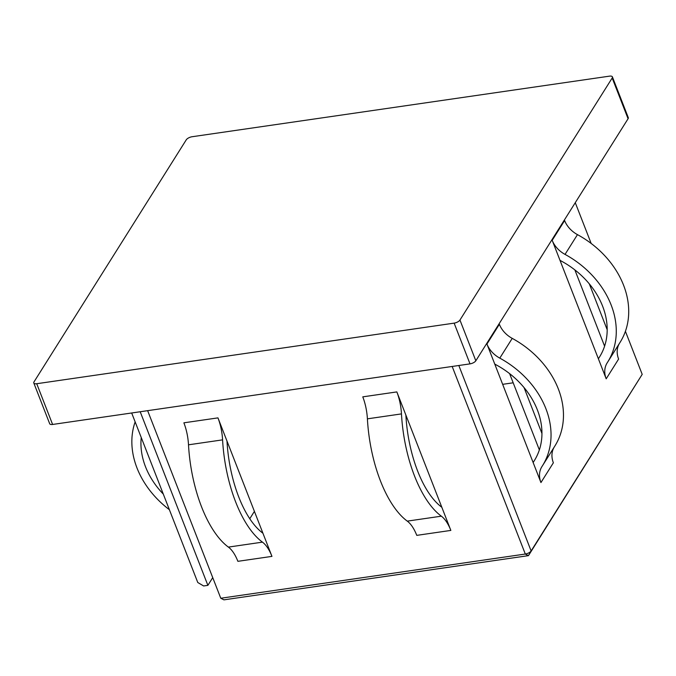 <?xml version="1.0" encoding="UTF-8"?>
<svg xmlns="http://www.w3.org/2000/svg" width="676" height="676" viewBox="0 0 676 676"><rect width="100%" height="100%" fill="white"/><g stroke="black" fill="none" stroke-linecap="round" stroke-linejoin="round"><path stroke-width="1.01" d="M486.948 344.042L499.37 324.286A24.099 19.148 -147.8 0 0 512.222 338.372A86.469 68.69 32.2 0 1 558.317 388.903A86.469 68.69 32.2 0 1 554.844 446.067L542.422 465.832A86.469 68.69 32.2 0 1 542.025 466.448A24.099 19.148 -147.8 0 0 541.915 466.617A24.099 19.148 -147.8 0 0 540.944 482.554L486.948 344.042A24.099 19.148 -147.8 0 0 499.792 358.128A86.469 68.69 32.2 0 1 545.887 408.659A86.469 68.69 32.2 0 1 542.422 465.832M494.739 364.026A33.707 26.778 -147.8 0 0 496.395 364.981A76.861 61.06 32.2 0 1 537.369 409.901A76.861 61.06 32.2 0 1 534.285 460.711A76.861 61.06 32.2 0 1 533.939 461.26A33.707 26.778 -147.8 0 0 533.778 461.505A33.707 26.778 -147.8 0 0 533.153 462.57M441.817 507.253A43.636 19.384 -98.3 0 0 441.774 507.22A86.469 38.414 -98.3 0 1 417.633 471.045A86.469 38.414 -98.3 0 1 405.879 415.165A43.636 19.384 -98.3 0 0 405.879 415.072L450.85 530.415L416.771 535.367A34.028 15.117 -98.3 0 0 407.273 521.128A96.076 42.681 -98.3 0 1 380.453 480.932A96.076 42.681 -98.3 0 1 367.398 418.841A34.028 15.117 -98.3 0 0 362.775 396.854L396.846 391.911L405.879 415.072M450.85 530.415A34.028 15.117 -98.3 0 0 441.352 516.177A96.076 42.681 -98.3 0 1 414.523 475.98A96.076 42.681 -98.3 0 1 401.468 413.898L367.398 418.841M612.405 76.878L628.283 117.616A4.808 1.986 158.7 0 1 628.072 118.739L612.186 78.002A4.808 1.986 -21.3 0 0 612.405 76.878A4.808 1.986 -21.3 0 0 609.482 76.151L192.069 136.738A4.808 1.986 -21.3 0 0 186.255 139.831L34.02 381.872A4.808 1.986 -21.3 0 0 33.8 382.996A4.808 1.986 -21.3 0 0 36.724 383.723L454.137 323.136A4.808 1.986 -21.3 0 0 459.95 320.044L612.186 78.002M459.95 320.044L475.828 360.781L628.072 118.739M475.828 360.781A4.808 1.986 158.7 0 1 470.014 363.874L454.137 323.136M36.724 383.723L52.601 424.46L470.014 363.874M52.601 424.46A4.808 1.986 158.7 0 1 49.686 423.734L33.8 382.996M606.195 378.813L552.191 240.31A24.099 19.148 -147.8 0 0 565.035 254.396A86.469 68.69 32.2 0 1 607.665 362.091A86.469 68.69 32.2 0 1 607.268 362.708A24.099 19.148 -147.8 0 0 607.158 362.885A24.099 19.148 -147.8 0 0 606.195 378.813L618.616 359.057A24.099 19.148 -147.8 0 1 619.36 343.501M607.2 329.77L589.286 283.827M642.2 374.36L528.455 555.647L223.917 599.849L220.773 598.243L525.311 554.041A4.808 1.986 -21.3 0 0 531.125 550.957L642.2 374.36L625.41 331.308M591.17 243.461L575.268 202.69M524.044 387.559L541.958 433.502M574.853 269.885L604.597 346.18M509.603 373.617L539.355 449.92M212.737 577.625L207.878 585.348L140.194 411.743M254.404 511.369L249.765 518.754M207.878 585.348L203.62 585.965L197.772 582.509L131.676 412.985M220.773 598.243L147.638 410.67M226.984 441.039L217.959 417.878A34.028 15.117 -98.3 0 1 222.581 439.865A96.076 42.681 -98.3 0 0 262.457 542.144A34.028 15.117 -98.3 0 1 271.955 556.382L226.984 441.039A43.636 19.384 -98.3 0 1 226.992 441.132A86.469 38.414 -98.3 0 0 262.88 533.187A43.636 19.384 -98.3 0 1 262.922 533.22M513.185 382.802L502.648 384.331M396.846 391.911A34.028 15.117 -98.3 0 1 401.468 413.898M217.959 417.878L183.88 422.821A34.028 15.117 -98.3 0 1 188.503 444.808A96.076 42.681 -98.3 0 0 228.387 547.095A34.028 15.117 -98.3 0 1 237.884 561.325L271.955 556.382M135.149 421.875A86.469 68.69 -147.8 0 0 169.397 509.712M141.242 437.507A76.861 61.06 -147.8 0 0 163.296 494.088M559.981 260.294A33.707 26.778 -147.8 0 0 561.638 261.249A76.861 61.06 32.2 0 1 599.528 356.979A76.861 61.06 32.2 0 1 599.181 357.528A33.707 26.778 -147.8 0 0 599.029 357.773A33.707 26.778 -147.8 0 0 598.404 358.829M552.191 240.31L564.621 220.553A24.099 19.148 -147.8 0 0 577.465 234.631A86.469 68.69 32.2 0 1 620.095 342.335L607.665 362.091M554.117 447.233A24.099 19.148 -147.8 0 0 553.374 462.79L540.944 482.554M441.352 516.177L407.273 521.128M458.818 365.496L531.125 550.957L528.455 555.647L525.311 554.041L452.176 366.46M228.387 547.095L262.457 542.144M188.503 444.808L222.581 439.865M599.181 357.528L599.874 356.421M565.035 254.396L577.465 234.631M534.632 460.162L533.939 461.26M512.222 338.372L499.792 358.128M599.942 356.311L599.029 357.773M533.778 461.505L534.699 460.043"/></g></svg>
